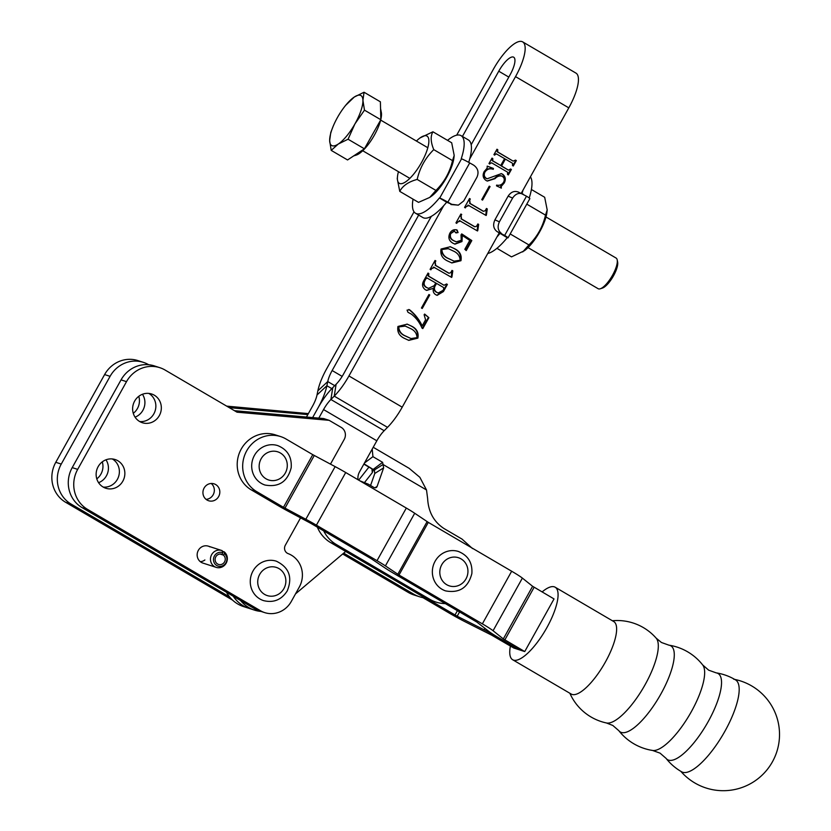 <?xml version="1.0" encoding="UTF-8"?>
<svg xmlns="http://www.w3.org/2000/svg" width="831" height="831" viewBox="0 0 831 831"><rect width="100%" height="100%" fill="white"/><g stroke="black" fill="none" stroke-linecap="round" stroke-linejoin="round"><path stroke-width="1.25" d="M209.911 546.871A8.881 8.403 107.9 0 0 197.934 551.171A8.881 8.403 107.9 0 0 202.868 563.065L216.185 567.365A8.881 8.403 107.9 0 0 224.193 551.846L222.344 551.254M215.686 484.556A8.881 8.403 107.9 0 0 203.709 488.857A8.881 8.403 107.9 0 0 208.643 500.75A8.881 8.403 107.9 0 0 215.686 484.556M103.21 487.08A15.093 14.283 107.9 0 0 118.604 476.547A15.093 14.283 107.9 0 0 112.351 458.972A15.093 14.283 107.9 0 0 112.31 458.951M117.825 460.738A15.093 14.283 107.9 0 0 115.145 459.543A15.093 14.283 107.9 0 0 97.456 468.05A15.093 14.283 107.9 0 0 103.169 487.059A15.093 14.283 107.9 0 0 105.849 488.264A15.093 14.283 107.9 0 0 123.539 479.747A15.093 14.283 107.9 0 0 117.825 460.738M139.691 421.546A15.093 14.283 107.9 0 0 155.085 411.002A15.093 14.283 107.9 0 0 148.832 393.427A15.093 14.283 107.9 0 0 148.791 393.406M154.306 395.203A15.093 14.283 107.9 0 0 151.626 393.998A15.093 14.283 107.9 0 0 133.936 402.516A15.093 14.283 107.9 0 0 139.65 421.514A15.093 14.283 107.9 0 0 142.33 422.719A15.093 14.283 107.9 0 0 160.019 414.202A15.093 14.283 107.9 0 0 154.306 395.203M330.468 464.134L344.221 439.422A8.881 8.403 107.9 0 0 341.271 427.425L329.149 420.33L237.022 412.186L165.089 370.044A29.594 28.005 107.9 0 0 159.832 367.686A29.594 28.005 107.9 0 0 126.509 381.647L77.678 469.38A29.594 28.005 107.9 0 0 87.535 509.382L260.446 610.712A23.673 22.406 107.9 0 0 264.653 612.603A23.673 22.406 107.9 0 0 291.317 601.426L299.253 587.153A23.673 22.406 107.9 0 0 291.369 555.16A23.673 22.406 107.9 0 0 288.118 553.612A5.921 5.599 -72.1 0 1 285.334 545.219L300.573 517.838M204.883 559.98A8.881 8.403 -72.1 0 1 200.292 561.673M211.209 483.476A8.881 8.403 -72.1 0 1 206.078 499.348M329.149 420.33L323.675 418.554L234.435 410.68M159.832 367.686L154.369 365.91A29.594 28.005 107.9 0 0 121.046 379.881L72.214 467.614A29.594 28.005 107.9 0 0 82.061 507.606L254.972 608.946A23.673 22.406 107.9 0 0 259.179 610.827L264.653 612.603M436.015 602.091L430.541 600.325A34.331 32.482 107.9 0 1 424.444 597.593L429.918 599.359A34.331 32.482 107.9 0 0 436.015 602.091A34.331 32.482 107.9 0 0 445.312 603.586M323.706 530.884A34.331 32.482 107.9 0 0 336.202 544.44L429.918 599.359M424.444 597.593L330.728 542.664L336.202 544.44M317.349 527.155A34.331 32.482 107.9 0 0 330.728 542.664M472.538 548.595L462.036 539.101L444.076 528.578C433.834 521.868 428.349 511.865 427.633 498.569L426.511 489.968L383.06 464.498L382.613 462.337L372.932 456.666L372.215 449.083M374.937 487.787L377.118 486.415L383.631 467.863L383.06 464.498L374.22 470.086L364.009 463.823M377.118 486.415A2.96 2.389 -122.3 0 1 376.277 487.496A2.96 2.389 -122.3 0 1 373.836 487.413L368.32 484.182L359.813 480.796M373.223 447.275L409.153 468.331L419.863 477.316L426.511 489.968M368.922 467.105L358.67 480.131M425.233 598.04A34.331 32.482 -72.1 0 1 419.603 596.783L414.129 595.017A34.331 32.482 -72.1 0 1 408.031 592.285L342.684 553.986M419.603 596.783A34.331 32.482 -72.1 0 1 413.506 594.051L343.691 553.134M370.564 485.501L374.802 473.441L374.22 470.086M363.843 464.124L371.8 468.798L372.963 470.585L372.309 472.642L364.664 482.344M666.067 758.36A53.277 53.277 0 0 0 681.68 771.822A53.267 16.89 120.4 0 0 682.698 772.269A53.267 16.89 120.4 0 0 717.984 742.571A53.267 16.89 120.4 0 0 720.477 738.717A53.267 16.89 120.4 0 0 735.539 679.903A53.277 53.277 0 0 0 716.166 672.861L716.166 672.861A49.933 15.831 120.4 0 1 717.049 673.068A49.933 15.831 120.4 0 1 708.209 721.578A49.933 15.831 120.4 0 1 668.581 760.136A49.933 15.831 120.4 0 1 666.067 758.36L660.063 753.146L652.584 750.455A49.933 15.831 120.4 0 1 651.712 750.248M660.957 693.885A49.933 15.831 120.4 0 1 621.328 732.443A49.933 15.831 120.4 0 1 618.815 730.667L612.811 725.453L606.453 722.97A49.434 15.675 120.4 0 0 645.126 684.651A49.434 15.675 120.4 0 0 656.158 638.146L661.434 642.488L668.913 645.168A49.933 15.831 120.4 0 1 669.796 645.375A49.933 15.831 120.4 0 1 660.957 693.885M716.166 672.861L708.687 670.181L702.694 664.956A49.933 15.831 120.4 0 1 691.33 711.689A49.933 15.831 120.4 0 1 652.584 750.455A53.277 53.277 0 0 1 618.815 730.667M542.103 591.942A42.028 13.327 120.4 0 1 555.16 587.216L613.714 621.536A42.028 13.327 120.4 0 1 605.415 661.985A42.028 13.327 120.4 0 1 572.071 694.436A42.028 13.327 120.4 0 1 571.219 694.051L512.654 659.741A42.028 13.327 120.4 0 1 510.4 646.04M555.16 587.216A42.028 13.327 120.4 0 1 546.86 627.665A42.028 13.327 120.4 0 1 512.654 659.741M524.735 651.566L554.028 598.933L532.609 586.291L522.377 578.096A20.713 1.371 -150.9 0 0 511.667 571.229L428.308 522.377L414.7 513.257A20.713 1.371 -150.9 0 0 406.317 508.053L345.706 472.527A20.713 1.371 -150.9 0 0 335.132 466.617L312.768 454.661L286.041 439.007A30.186 28.566 107.9 0 0 280.681 436.597A30.186 28.566 107.9 0 0 245.311 453.633A30.186 28.566 107.9 0 0 256.748 491.64L283.464 507.305L305.829 519.261A20.713 1.371 -150.9 0 1 316.403 525.171L377.014 560.686A20.713 1.371 -150.9 0 1 385.407 565.89L399.005 575.021L482.364 623.863A20.713 1.371 -150.9 0 1 493.074 630.739L503.316 638.925L524.735 651.566L513.787 648.024L491.713 635.175L464.799 621.598A20.713 1.371 29.1 0 1 449.529 613.247L422.927 597.655M428.993 599.774L457.185 616.207L484.099 629.794A20.713 1.371 -150.9 0 1 499.369 638.146L519.261 649.8L499.369 638.146A20.713 1.371 29.1 0 1 488.659 631.269L476.89 622.097L393.541 573.245A20.713 1.371 29.1 0 1 385.148 568.04L371.54 558.92L310.929 523.395L288.565 511.439A20.713 1.371 29.1 0 1 277.99 505.528L251.274 489.875L256.748 491.64M280.681 436.597L275.206 434.831A30.186 28.566 107.9 0 0 239.847 451.856A30.186 28.566 107.9 0 0 251.274 489.875M471.167 144.739L510.057 74.863A18.355 5.817 -59.6 0 0 513.683 57.204A18.355 5.817 -59.6 0 0 513.309 57.027A18.355 5.817 -59.6 0 0 498.756 71.206L462.431 136.45M469.733 158.918L515.532 76.629A36.107 11.447 -59.6 0 0 522.668 41.882A36.107 11.447 -59.6 0 0 521.93 41.55A36.107 11.447 -59.6 0 0 493.282 69.43L456.676 135.183M414.025 211.822L326.676 368.756A35.515 11.26 -59.6 0 0 317.858 390.83L317.006 394.995A17.763 5.63 120.4 0 1 312.601 406.037L306.473 417.037M422.813 328.588L422.023 328.12C419.603 322.418 416.03 317.733 411.314 314.087L407.959 312.279L407.055 310.108L409.631 309.828C414.96 314.097 419.146 319.447 422.2 325.856L425.565 319.81L424.122 314.71L424.631 314.066L428.889 317.681L422.813 328.588M408.842 309.464L409.081 309.651C414.409 313.921 418.606 319.27 421.649 325.679L422.2 325.856M423.82 280.618L428.017 273.077L428.827 273.555L428.609 276.089L444.024 285.272L446.59 283.963L447.39 284.431L443.422 291.567L437.148 295.358L435.776 294.735C433.481 293.291 432.712 291.151 433.46 288.315L426.739 290.403L425.327 289.749C422.241 287.36 421.743 284.316 423.82 280.618M447.66 261.017C442.321 258.545 440.108 254.556 441.043 249.04L450.329 246.745L454.526 248.687C459.834 251.201 461.974 255.21 460.956 260.716L451.856 262.949L447.66 261.017M460.467 220.994L457.414 222.189L456.749 223.383L455.949 222.905L460.893 214.024L461.704 214.491L461.08 215.603L461.558 218.969L474.937 226.811L476.61 226.167L477.846 223.954L478.656 224.422L477.783 230.478L477.503 230.976L459.408 220.579M474.937 226.811L474.387 226.634L474.937 226.811M481.751 199.627L489.251 186.154L490.061 186.622L482.562 200.094L481.751 199.627M507.606 172.194L491.64 162.834L489.584 163.24L489.791 164.029L488.981 163.562L492.014 158.108L492.814 158.586L492.741 160.819L500.74 165.504L504.573 158.628L496.325 153.828L494.528 154.348L494.736 155.148L493.926 154.67L496.959 149.227L497.769 149.694L497.707 151.938L513.122 161.121L515.521 160.103L516.331 160.58L513.298 166.023L512.488 165.546L512.55 163.302L505.383 159.095L501.55 165.982L508.458 170.137L510.577 168.994L511.387 169.462L508.354 174.915L507.544 174.437L507.606 172.194M491.64 162.834L490.124 163.416M496.574 153.943L495.079 154.524M515.532 76.629L568.809 107.853L521.255 193.291M499.213 232.898L402.214 407.18L348.937 375.955L443.692 205.714M501.997 176.13C499.441 175.518 497.115 176.359 495.016 178.655L487.34 181.075L486.125 180.514C482.956 178.208 482.312 175.216 484.182 171.55L487.132 168.163L487.195 166.127L493.437 168.454L493.271 169.316C489.823 168.153 487.049 169.077 484.94 172.1C483.59 175.04 484.307 177.273 487.091 178.8L501.332 173.637L502.724 174.271C505.539 176.619 506.037 179.517 504.23 182.965L501.238 186.414L501.363 188.118L496.502 185.843L496.616 185.105C499.556 185.749 501.862 184.814 503.534 182.301C504.874 179.714 504.365 177.657 501.997 176.13L500.657 175.59M469.079 205.506L466.035 206.711L465.37 207.895L464.56 207.428L469.515 198.536L470.315 199.014L469.702 200.115L470.169 203.491L483.549 211.323L485.231 210.679L486.467 208.467L487.267 208.945L486.395 215L486.125 215.499L468.019 205.101M483.549 211.323L483.008 211.147L483.549 211.323M454.599 231.039L450.724 233.573C449.748 236.918 450.89 239.349 454.173 240.876L456.261 241.831L461.236 240.336L461.018 234.893L461.724 233.895L471.811 240.564L466.222 250.598L464.82 249.29L469.764 240.398L462.348 235.485L461.974 241.561L454.962 244.137L453.082 243.286C448.948 240.948 447.878 237.593 449.862 233.199C451.659 230.135 454.079 229.096 457.143 230.073L458.068 232.555L456.167 232.919L453.736 230.717M456.406 229.74L458.068 232.555M434.613 267.437L431.559 268.642L430.905 269.826L430.094 269.358L435.039 260.467L435.849 260.944L435.236 262.045L435.704 265.421L449.083 273.254L450.766 272.61L451.991 270.397L452.802 270.875L451.929 276.931L451.649 277.429L433.553 267.031M449.083 273.254L448.532 273.077L449.083 273.254M421.431 308L428.931 294.527L429.741 295.005L422.241 308.478L421.431 308M404.572 338.425C399.233 335.963 397.021 331.964 397.956 326.458L407.242 324.163L411.438 326.105C416.747 328.609 418.886 332.618 417.868 338.124L408.769 340.367L404.572 338.425M418.668 215.084L332.151 370.533A17.763 5.63 -59.6 0 0 327.746 381.564L326.884 385.729A35.515 11.26 120.4 0 1 318.076 407.803L312.633 417.578L318.076 407.803A35.515 11.26 120.4 0 1 332.774 387.641L336.108 384.265A17.763 5.63 -59.6 0 0 343.463 374.189L431.31 216.361M261.048 611.429A32.554 30.799 -72.1 0 1 254.483 610.12L249.009 608.344A32.554 30.799 -72.1 0 1 233.262 596.222A32.554 30.799 107.9 0 0 249.009 608.344A32.554 30.799 107.9 0 0 251.783 609.092M226.479 592.243A32.554 30.799 107.9 0 0 243.535 606.578L249.009 608.344M254.483 610.12A32.554 30.799 -72.1 0 1 240.564 600.491M295.493 593.916L345.696 551.441M358.026 479.747A11.842 11.198 -72.1 0 1 359.48 471.966L376.827 440.794A17.763 5.63 120.4 0 1 384.171 430.718L387.516 427.342A35.515 11.26 -59.6 0 0 402.214 407.18M318.792 418.128L323.55 409.569A17.763 5.63 120.4 0 1 330.894 399.493L334.239 396.127A35.515 11.26 -59.6 0 0 348.937 375.955M568.809 107.853A36.107 11.447 -59.6 0 0 575.945 73.097L522.668 41.882M491.952 158.222L492.814 158.586M492.274 158.409L492.482 159.199M491.931 159.022L492.741 160.819M492.191 160.643L500.74 165.504M496.896 149.331L497.769 149.694M497.218 149.518L497.426 150.307M496.876 150.131L497.707 151.938M497.156 151.761L513.122 161.121M515.469 160.206L516.331 160.58M515.781 160.404L512.81 165.743M501.55 165.982L501 165.805L504.833 158.918L505.383 159.095M501 165.805L508.177 170.012M510.514 169.098L511.387 169.462M510.836 169.285L507.866 174.624M501.072 173.565L502.724 174.271M502.173 174.095C504.988 176.442 505.487 179.34 503.679 182.789L504.23 182.965M503.679 182.789L500.688 186.237L501.238 186.414M500.688 186.237L500.813 187.941M501.446 175.954C498.891 175.341 496.564 176.182 494.466 178.478L495.016 178.655M494.466 178.478L487.08 180.981M487.195 166.148L493.437 168.454M492.897 168.278L493.271 169.316M492.721 169.129C489.272 167.976 486.499 168.901 484.39 171.924L484.94 172.1M484.39 171.924C483.05 174.863 483.767 177.096 486.54 178.623M489.189 186.258L490.061 186.622M489.511 186.445L482.073 199.814M486.405 208.581L485.855 214.824L486.395 215M468.539 205.33L466.035 206.711M465.485 206.535L464.882 207.615M469.453 198.64L470.315 199.014M469.775 198.838L469.151 199.939L469.702 200.115M469.151 199.939L470.169 203.491M469.629 203.315L483.008 211.147M486.727 208.768L487.267 208.945M486.104 209.879L486.644 210.056M477.783 224.058L477.233 230.301L477.783 230.478M459.917 220.817L457.414 222.189M456.863 222.012L456.271 223.092M460.831 214.128L461.704 214.491M461.153 214.315L460.54 215.426L461.08 215.603M460.54 215.426L461.558 218.969M461.008 218.792L474.387 226.634M478.105 224.245L478.656 224.422M477.482 225.367L478.033 225.544M461.974 241.561L461.434 241.385L461.797 235.308L462.348 235.485M461.434 241.385L454.692 244.054M457.528 232.379L455.627 232.742M454.048 230.862L450.724 233.573M450.173 233.397C449.197 236.742 450.35 239.172 453.622 240.699L454.173 240.876M453.622 240.699L456.261 241.831M461.641 234.03L471.811 240.564M471.26 240.388L465.796 250.204M450.059 246.662L454.526 248.687M453.975 248.511C459.283 251.024 461.423 255.034 460.405 260.529L460.956 260.716M460.405 260.529L451.576 262.856M448.335 248.677L441.303 249.342C441.562 253.673 443.931 256.737 448.387 258.545L454.1 261.152L460.145 260.238C459.875 255.917 457.58 252.832 453.248 250.983L448.335 248.677L441.853 249.518C442.113 253.85 444.471 256.914 448.937 258.721L454.1 261.152M448.387 258.545L448.937 258.721M441.303 249.342L441.853 249.518M451.929 270.511L451.378 276.754L451.929 276.931M434.062 267.26L431.559 268.642M431.019 268.465L430.416 269.545M434.977 260.57L435.849 260.944M435.299 260.757L434.686 261.869L435.236 262.045M434.686 261.869L435.704 265.421M435.153 265.245L448.532 273.077M452.251 270.698L452.802 270.875M451.628 271.81L452.178 271.986M427.955 273.191L428.827 273.555M428.277 273.378L427.757 274.323L428.297 274.5M427.757 274.323L428.609 276.089M428.058 275.913L444.024 285.272M446.527 284.067L447.39 284.431M446.849 284.254L442.881 291.39L443.422 291.567M442.881 291.39L436.857 295.265M426.469 290.31L433.46 288.315M436.545 283.402L436.005 283.226L434.333 286.228C433.367 288.876 434.083 290.881 436.452 292.242L438.228 292.979L442.996 290.403L443.775 289.011L443.463 287.453L436.545 283.402L434.873 286.404C433.917 289.053 434.623 291.058 437.002 292.419L438.228 292.979M425.451 278.458L424.267 280.587C422.906 283.537 423.592 285.822 426.303 287.433L428.536 288.388L434.229 285.646L435.745 282.935L426.687 277.793L425.451 278.458L426.002 278.634L424.818 280.764C423.457 283.714 424.132 285.999 426.854 287.609L428.536 288.388M424.267 280.587L424.818 280.764M427.477 278.084L426.002 278.634M426.303 287.433L426.854 287.609M434.333 286.228L434.873 286.404M436.452 292.242L437.002 292.419M428.869 294.631L429.741 295.005M429.191 294.828L421.753 308.187M424.496 314.232L428.889 317.681M428.339 317.504L422.335 328.307M406.972 324.069L411.438 326.105M410.888 325.918C416.196 328.432 418.346 332.442 417.318 337.947L417.868 338.124M417.318 337.947L408.488 340.274M405.248 326.084L398.215 326.749C398.475 331.081 400.843 334.145 405.299 335.963L411.013 338.56L417.058 337.646C416.788 333.335 414.492 330.25 410.161 328.39L405.248 326.084L398.766 326.926C399.025 331.257 401.383 334.332 405.85 336.14L411.013 338.56M405.299 335.963L405.85 336.14M398.215 326.749L398.766 326.926M277.772 445.613A20.713 19.601 107.9 0 0 251.886 463.064A20.713 19.601 107.9 0 0 265.016 485.034C278.811 487.485 287.536 481.72 291.193 467.739C291.951 456.957 287.474 449.581 277.772 445.613M263.593 600.626A20.713 19.601 -72.1 0 1 253.019 570.97A20.713 19.601 -72.1 0 1 276.349 561.195C289.105 567.407 292.741 577.306 287.256 590.883C281.512 599.826 273.628 603.067 263.593 600.626M458.432 551.483A20.713 19.601 107.9 0 0 432.546 568.934A20.713 19.601 107.9 0 0 445.676 590.914C459.47 593.365 468.196 587.6 471.852 573.608C472.61 562.836 468.133 555.461 458.432 551.483M617.194 259.895L617.641 262.097A15.986 5.069 120.4 0 1 613.849 275.175A15.986 5.069 120.4 0 1 604.147 287.204A15.986 5.069 120.4 0 1 602.413 288.087L600.273 288.773A17.763 5.63 -59.6 0 0 602.205 287.796A17.763 5.63 -59.6 0 0 612.977 274.427A17.763 5.63 -59.6 0 0 617.194 259.895A17.763 5.63 -59.6 0 0 616.093 258.057L545.988 216.974M528.028 247.617L598.133 288.7A17.763 5.63 -59.6 0 0 600.273 288.773M353.622 155.937L356.27 155.085A26.28 8.331 -59.6 0 0 359.137 153.642A26.28 8.331 -59.6 0 0 380.712 119.934M364.04 92.241L380.39 101.818L380.827 119.737L364.404 148.801L347.555 159.957L331.205 150.38L338.3 144.023L348.064 139.224L354.93 123.912L364.477 110.149L362.929 100.416L364.04 92.241L354.276 97.04L345.623 105.36M380.816 119.487A26.28 8.331 -59.6 0 0 381.315 112.351L380.546 108.549M364.404 148.801L348.064 139.224M380.827 119.737L364.477 110.149M333.231 126.135A28.95 9.183 -59.6 0 0 329.658 140.647A28.95 9.183 -59.6 0 0 338.3 144.023A28.95 9.183 -59.6 0 0 354.93 123.912A28.95 9.183 -59.6 0 0 362.929 100.416A28.95 9.183 -59.6 0 0 354.276 97.04A28.95 9.183 -59.6 0 0 344.803 106.399A28.95 9.183 -59.6 0 0 337.646 117.15A28.95 9.183 -59.6 0 0 333.231 126.135L330.769 132.472L329.658 140.647L331.205 150.38M135.069 417.141A15.093 14.283 107.9 0 0 142.465 394.258M307.844 414.586L229.263 407.647M148.697 364.747L148.666 364.726A29.594 28.005 107.9 0 0 143.41 362.368A29.594 28.005 107.9 0 0 110.087 376.339L61.255 464.072A29.594 28.005 107.9 0 0 71.113 504.074L229.605 596.949M98.588 482.686A15.093 14.283 107.9 0 0 105.984 459.803M133.282 413.329A15.093 14.283 107.9 0 0 138.777 396.314M308.384 413.609L226.676 406.13M143.41 362.368L137.946 360.602A29.594 28.005 107.9 0 0 104.613 374.573L55.781 462.306A29.594 28.005 107.9 0 0 65.639 502.298L232.566 600.117M96.801 478.864A15.093 14.283 107.9 0 0 102.296 461.849M216.185 567.365A8.881 8.403 107.9 0 1 211.645 554.661A8.881 8.403 107.9 0 1 222.168 550.662L222.791 552.729A7.105 6.721 107.9 0 0 216.746 565.527A7.105 6.721 107.9 0 0 224.412 553.675L224.193 551.846M222.791 552.729L222.147 554.381A5.329 5.038 107.9 0 0 215.395 557.778A5.329 5.038 107.9 0 0 224.63 561.735A5.329 5.038 107.9 0 0 223.362 555.087L224.412 553.675M223.362 555.087L220.111 554.038M221.513 554.173L222.147 554.381M531.393 189.489L544.679 197.279L547.193 209.921L546.933 212.248A27.381 8.684 120.4 0 1 524.361 250.754L511.512 256.872L496.917 248.313M547.193 209.921L545.51 215.125C542.809 226.759 537.283 236.69 528.932 244.927L522.741 251.918M545.51 215.125L526.781 204.146M528.932 244.927L510.192 233.947M398.454 171.685A27.381 8.684 -59.6 0 0 397.509 176.411A27.381 8.684 -59.6 0 0 399.846 183.568A27.381 8.684 -59.6 0 0 421.566 162.429A27.381 8.684 -59.6 0 0 426.417 135.827A27.381 8.684 -59.6 0 0 420.081 137.904A27.381 8.684 -59.6 0 0 416.414 141.041M397.509 176.411L397.249 178.748L399.763 191.379C402.713 185.739 408.509 181.76 417.172 179.434C419.842 167.862 425.368 157.932 433.751 149.632C430.645 142.039 430.365 136.087 432.93 131.786L420.081 137.904M417.172 179.434L435.932 190.424L429.752 197.414L418.523 202.369L399.763 191.379M433.751 149.632L452.521 160.632C449.81 172.256 444.284 182.186 435.932 190.424M432.93 131.786L451.69 142.787L454.193 155.418L452.521 160.632M429.752 197.414L431.372 196.261A27.381 8.684 -59.6 0 0 453.934 157.745L454.193 155.418M468.705 162.357A44.988 14.262 -59.6 0 0 468.331 139.909L461.06 135.65A44.988 14.262 120.4 0 1 461.236 158.731L461.548 158.835A8.881 0.592 29.1 0 1 469.712 162.918L473.566 165.089C477.95 168.205 479.082 172.235 476.973 177.18L463.76 200.915L458.348 205.153L451.742 204.312L447.878 202.141A8.881 0.592 -150.9 0 0 439.713 198.058L439.412 197.955A44.988 14.262 120.4 0 1 415.573 213.276A44.988 14.262 120.4 0 1 413.049 199.17M447.525 140.346A44.988 14.262 120.4 0 1 460.145 135.235A44.988 14.262 120.4 0 1 461.06 135.65M415.573 213.276L422.834 217.535A44.988 14.262 -59.6 0 0 446.673 202.213L439.412 197.955M446.673 202.213L451.742 204.312M458.348 205.153L450.921 204.53M529.212 197.986A44.988 14.262 -59.6 0 0 530.417 176.837M507.222 237.697L507.523 237.791A8.881 0.592 -150.9 0 0 508.021 237.853A8.881 0.592 -150.9 0 0 504.677 235.422L496.99 231.527L507.222 237.697A44.988 14.262 -59.6 0 1 487.766 253.476M499.95 233.438A44.988 14.262 120.4 0 1 496.969 236.939M518.025 191.888L526.501 196.199A8.881 0.592 29.1 0 1 529.846 198.63L508.021 237.853M523.011 190.143A44.988 14.262 120.4 0 1 521.982 193.602M508.125 196.137L494.912 219.872L499.4 221.804L512.613 198.069L508.125 196.137C511.127 191.712 514.701 190.434 518.824 192.304M496.99 231.527C493.417 228.681 492.721 224.786 494.912 219.872M523.301 194.236C519.178 192.366 515.615 193.644 512.613 198.069M499.4 221.804C497.208 226.718 497.894 230.603 501.477 233.459M126.509 381.647L121.046 379.881M77.678 469.38L72.214 467.614M87.535 509.382L82.061 507.606M260.446 610.712L254.972 608.946M374.625 470.741L372.61 469.557M413.506 594.051L408.031 592.285M374.802 473.441L383.631 467.863M372.309 472.642L371.935 468.871M364.477 462.992L372.932 456.666M373.337 469.286L382.613 462.337M312.768 454.661L283.464 507.305M511.667 571.229L482.364 623.863M428.308 522.377L399.005 575.021M314.274 455.502L284.971 508.146M335.132 466.617L305.829 519.261M345.706 472.527L316.403 525.171M406.317 508.053L377.014 560.686M414.7 513.257L385.407 565.89M427.113 521.629L397.81 574.273M522.377 578.096L493.074 630.739M532.609 586.291L503.316 638.925M534.136 587.268L504.843 639.912M376.827 440.794L323.55 409.569M332.151 370.533L342.164 376.391M498.756 71.206L508.811 77.096M387.516 427.342L334.239 396.127L336.108 384.265M384.171 430.718L330.894 399.493L332.774 387.641M317.858 390.83L327.746 381.564L334.737 385.657M317.006 394.995L326.884 385.729L331.818 388.628M287.152 467.521A14.802 14.002 107.9 0 0 275.217 451.275A14.802 14.002 107.9 0 0 259.282 464.3A14.802 14.002 107.9 0 0 271.218 480.547A14.802 14.002 107.9 0 0 287.152 467.521M259.688 574.408A14.802 14.002 107.9 0 0 264.611 594.404A14.802 14.002 107.9 0 0 283.901 588.597A14.802 14.002 107.9 0 0 278.977 568.601A14.802 14.002 107.9 0 0 259.688 574.408M467.811 573.4A14.802 14.002 107.9 0 0 455.876 557.154A14.802 14.002 107.9 0 0 439.942 570.17A14.802 14.002 107.9 0 0 451.887 586.426A14.802 14.002 107.9 0 0 467.811 573.4M455.004 615.013L457.414 610.681M484.099 629.794L484.94 628.288M457.185 616.207L459.564 611.938M110.087 376.339L104.613 374.573M61.255 464.072L55.781 462.306M71.113 504.074L65.639 502.298M439.713 198.058L461.548 158.835M469.712 162.918L447.878 202.141M504.677 235.422L526.501 196.199M680.797 771.303A56.238 56.238 0 0 0 776.798 751.764A56.238 56.238 0 0 0 733.659 679.197M702.694 664.956A53.277 53.277 0 0 0 668.913 645.168M656.158 638.146A51.792 51.792 0 0 0 612.364 620.747M569.869 693.262A51.792 51.792 0 0 0 606.453 722.97M409.849 178.364L362.711 150.733M344.803 106.399L345.613 105.36M427.809 147.721L380.671 120.09M221.648 550.475L208.332 546.164"/></g></svg>
